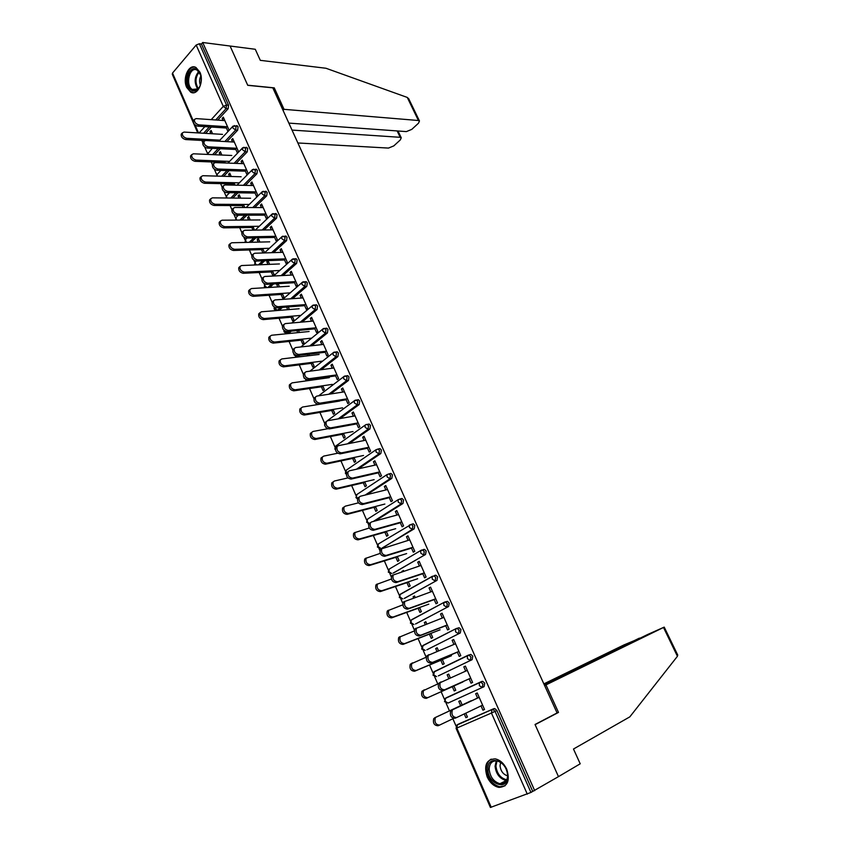 <?xml version="1.0" encoding="UTF-8"?>
<svg xmlns="http://www.w3.org/2000/svg" width="850" height="850" viewBox="0 0 850 850"><rect width="100%" height="100%" fill="white"/><g stroke="black" fill="none" stroke-linecap="round" stroke-linejoin="round"><path stroke-width="1.27" d="M186.692 87.412L190.687 92.129C197.561 96.316 204.468 81.558 199.899 72.154L195.989 67.522C188.998 63.261 182.176 78.094 186.692 87.412M487.156 776.868C489.983 782.829 493.903 786.335 498.918 787.387C507.631 786.813 510.244 780.778 506.759 769.271C503.954 763.417 500.098 759.942 495.21 758.859C486.381 759.326 483.692 765.329 487.156 776.868M201.854 140.441L202.799 142.619L203.373 141.992M204.701 147.008L207.549 153.563M211.183 161.936L212.404 164.762M214.327 169.192L216.803 174.887M220.596 183.632L222.116 187.127M224.049 191.59L226.143 196.403M230.106 205.541L231.912 209.695M233.877 214.211L235.567 218.121M239.7 227.651L241.804 232.496M243.791 237.054L245.087 240.051M249.39 249.974L251.802 255.521M253.799 260.121L254.692 262.172M259.176 272.51L261.896 278.768M263.914 283.411L264.392 284.516M269.057 295.269L272.085 302.249M279.023 318.24L282.381 325.954M285.494 333.147L285.791 333.827M289.096 341.445L292.772 349.913M295.471 356.139L295.959 357.244M299.264 364.873L303.28 374.106M305.554 379.344L306.223 380.885M309.538 388.524L313.884 398.544M316.009 403.431L316.582 404.77M319.908 412.42L324.551 423.119M326.74 428.166L327.048 428.878M330.374 436.549L334.921 447.015M340.956 460.913L345.397 471.134M351.645 485.531L355.969 495.507M362.429 510.393L366.647 520.115M368.124 523.515L368.581 524.556M373.331 535.511L377.442 544.967M378.919 548.388L379.865 550.556M384.349 560.883L388.333 570.063M389.831 573.506L391.266 576.821M395.473 586.511L399.341 595.414M400.839 598.889L402.783 603.362M406.714 612.404L410.454 621.031M411.974 624.527L414.428 630.19M418.062 638.562L421.685 646.903M423.215 650.42L426.169 657.231M429.537 664.997L433.033 673.041M434.573 676.589L437.761 683.931M441.139 691.709L444.497 699.444M446.048 703.024L449.459 710.887M452.869 718.749L456.078 726.123M288.851 123.101L406.374 131.601L411.783 129.381L418.508 123.197L419.464 120.966L418.423 120.509L407.277 97.431L325.964 68.255L260.302 60.339L255.276 49.279L230.084 46.028L247.743 85.329L272.808 87.837L557.079 712.948L535.033 724.487L558.471 776.634L532.727 791.393L496.868 710.483L495.051 711.376L530.942 792.444L532.727 791.393M530.942 792.444L490.408 807.457L456.078 728.354L456.832 728.046L491.226 807.287M273.286 88.889L274.263 87.858L247.69 85.202L230.084 46.028L202.714 42.5L534.703 790.67M197.731 132.898L172.284 74.248L172.529 73.058L196.18 45.029L199.378 43.754L201.429 44.019L202.714 42.5M477.583 698.062L475.66 693.706L477.254 692.984L484.532 709.495L482.928 710.196L484.5 709.442M465.779 713.182L467.447 716.986L465.885 717.676L467.426 716.933M462.188 704.947L460.317 700.666L458.766 701.367L460.636 705.649M481.026 705.893L482.928 710.196M464.238 713.915L465.885 717.676M236.374 125.683L238.074 126.703L237.649 130.22L226.886 141.653M220.224 148.729L214.593 154.721M201.429 44.019L228.565 105.23L228.14 108.747L217.727 120.116M211.384 127.043L205.594 133.365M459.17 723.786L493.818 708.666L494.774 708.581L496.868 710.483M235.291 148.187L237.373 152.904L238.542 151.683L232.751 138.55L231.593 139.782L232.549 141.961M221.861 155.04L220.384 151.672L219.247 152.873L220.161 154.966M225.335 162.988L224.549 161.202M255.542 169.203L257.38 170.255L256.934 173.761L245.406 185.364M238 192.801L232.773 198.061M254.532 191.845L256.604 196.541L257.805 195.351L251.898 181.964L250.708 183.164L251.738 185.491M240.699 198.146L239.19 194.714L238.032 195.883L239.009 198.135M242.271 205.594L243.111 207.517M244.789 207.517L243.44 204.436M275.071 213.573L277.058 214.636L276.59 218.153L264.137 229.968M255.85 237.841L251.164 242.292M274.136 236.332L276.197 241.007L277.429 239.859L271.416 226.217L270.183 227.375L271.288 229.861M262.692 248.487L264.265 252.089L263.33 252.96M259.898 242.08L258.358 238.574L257.168 239.7L258.219 242.123M261.492 249.602L262.958 252.971M294.971 258.804L296.098 258.761L297.118 259.887L296.629 263.404L283.071 275.517M273.679 283.921L269.748 287.438M294.121 281.69L296.161 286.333L297.436 285.217L291.295 271.32L290.041 272.436L291.21 275.092M282.317 293.377L283.921 297.043L282.678 298.127L281.074 294.461M277.397 283.709L276.664 284.357L277.791 286.949M279.459 286.843L278.067 283.666M291.316 331.149L289.287 332.86L287.172 333.158M315.254 304.927L316.466 304.831L317.571 306.032L317.061 309.538L302.132 322.065M314.5 327.941L316.529 332.541L317.826 331.479L311.578 317.294L310.282 318.378L311.536 321.215M302.313 339.129L303.939 342.869L302.674 343.91L301.038 340.181M296.862 330.608L297.744 332.637M299.402 332.478L298.509 330.448M335.941 351.974L337.237 351.815L338.428 353.079L337.896 356.586L321.204 369.697M335.272 375.094L337.291 379.674L338.629 378.643L332.254 364.183L330.926 365.224L332.254 368.231M322.703 385.783L324.36 389.587L323.053 390.586L321.396 386.793M317.719 378.388L318.091 379.228M319.728 378.994L319.366 378.154M357.021 399.957L358.424 399.734L359.709 401.072L359.146 404.579L340.096 418.54M356.469 423.194L358.466 427.731L359.848 426.753L353.345 412.006L351.974 412.994L353.388 416.192M343.485 433.351L345.185 437.229L343.836 438.186L342.146 434.318M378.494 448.938L380.024 448.619L381.416 450.033L380.821 453.528L358.402 468.807M378.091 472.26L380.067 476.765L381.491 475.83L374.85 460.785L373.447 461.731L374.946 465.12M364.692 481.865L366.414 485.817L365.033 486.731L363.311 482.779M400.339 498.939L402.05 498.493L403.559 500.002L402.953 503.487L375.233 520.933M400.148 522.336L402.114 526.798L403.569 525.906L396.801 510.553L395.356 511.456L396.939 515.047M386.314 531.356L388.078 535.383L386.654 536.244L384.901 532.227M423.342 549.525L424.533 549.398L426.169 550.991L425.531 554.476L393.136 573.091M422.663 573.431L424.607 577.851L426.105 577.012L419.199 561.34L417.711 562.19L419.39 565.994M408.382 581.846L410.178 585.947L408.723 586.766L406.927 582.675M403.676 571.072L403.399 570.446L402.092 571.582M444.858 602.013L447.472 601.354L449.236 603.054L448.577 606.528L415.512 623.974M445.644 625.589L447.578 629.967L449.108 629.181L442.053 613.179L440.534 613.987L442.297 618.003M430.908 633.378L432.735 637.564L431.237 638.329L429.409 634.153M426.753 623.889L425.818 621.732L424.331 622.519L425.191 624.484M468.116 655.233L470.879 654.404L472.802 656.2L472.111 659.664L438.334 675.878M469.115 678.842L471.017 683.177L472.6 682.444L465.396 666.113L463.824 666.857L465.694 671.096M453.889 685.971L455.759 690.242L454.208 690.954L452.349 686.694M450.33 677.822L448.694 674.082L447.164 674.815L448.779 678.502M447.121 697.606L447.695 697.128M481.759 681.445L482.768 681.349L484.766 683.198L484.064 686.662L448.067 703.067L444.497 701.643L445.846 697.967L481.759 681.445M442.34 659.547L444.189 663.765L442.659 664.509L440.821 660.291M438.483 650.718L437.197 647.774L435.689 648.529L436.921 651.344M457.321 652.077L459.234 656.434L460.796 655.669L453.666 639.508L452.115 640.284L453.932 644.406M456.429 628.479L459.117 627.746L460.955 629.489L460.286 632.952L426.859 649.793M419.592 607.484L421.398 611.628L419.921 612.414L418.115 608.281M415.161 597.338L414.556 595.956L413.089 596.764L413.578 597.901M434.095 599.378L436.029 603.776L437.548 602.958L430.567 587.127L429.059 587.956L430.78 591.866M434.786 575.365L435.944 575.248L437.644 576.884L436.996 580.369L404.271 598.4M397.301 556.474L399.075 560.532L397.63 561.383L395.856 557.324M411.347 547.751L413.302 552.192L414.779 551.331L407.936 535.819L406.481 536.701L408.106 540.388M414.184 528.849L412.282 529.401L412.909 525.906L411.336 524.354L413.238 523.812L414.8 525.364L414.184 528.849L382.128 548.016M375.445 506.483L377.188 510.467L375.796 511.36L374.053 507.386M389.066 497.165L391.043 501.659L392.477 500.746L385.772 485.541L384.349 486.466L385.889 489.961M389.374 473.801L390.979 473.429L392.424 474.895L391.829 478.38L367.094 494.594M354.036 457.491L355.746 461.401L354.386 462.336L352.676 458.426M367.221 447.61L369.219 452.126L370.611 451.169L364.044 436.273L362.663 437.24L364.108 440.534M367.71 424.32L369.166 424.054L370.504 425.436L369.931 428.931L349.361 443.466M333.041 409.445L334.719 413.291L333.391 414.269L331.723 410.433M345.822 399.022L347.831 403.58L349.18 402.581L342.741 387.972L341.402 388.992L342.763 392.094M346.428 375.849L347.777 375.658L349.021 376.954L348.468 380.46L330.692 393.954M312.449 362.344L314.107 366.116L312.811 367.136L311.164 363.375M307.243 354.376L307.87 355.821M309.517 355.619L308.89 354.184M324.838 351.401L326.857 355.991L328.174 354.939L321.863 340.627L320.556 341.689L321.842 344.611M299.997 355.226L297.213 356.118M325.55 328.334L326.804 328.206L327.951 329.439L327.42 332.945L311.684 345.737M292.262 316.147L293.888 319.844L292.623 320.907L291.008 317.209M286.578 307.073L287.725 309.687M289.382 309.549L288.246 306.935M304.257 304.704L306.297 309.326L307.583 308.242L301.389 294.196L300.114 295.301L301.325 298.042M282.529 307.381L278.864 310.388M278.46 310.42L277.217 310.409M305.065 281.754L306.234 281.69L307.296 282.848L306.797 286.354L292.591 298.658M272.457 270.821L274.051 274.465L272.829 275.559L271.235 271.926M269.631 264.361L268.079 260.812L266.868 261.928L267.962 264.424M284.081 258.91L286.131 263.564L287.385 262.427L281.308 248.657L280.064 249.794L281.201 252.376M284.973 236.077L287.045 237.161L286.556 240.667L273.583 252.62M264.775 260.748L260.44 264.743M253.024 226.355L254.394 230.116M250.251 220.012L248.731 216.538L247.552 217.685L248.572 220.023M251.834 227.502L252.981 230.137M264.286 213.988L266.348 218.663L267.569 217.494L261.609 203.989L260.398 205.169L261.46 207.57M265.264 191.282L267.176 192.344L266.709 195.851L254.745 207.549M246.925 215.199L241.942 220.065M231.232 176.492L229.744 173.092L228.597 174.271L229.542 176.449M232.794 183.898L233.325 185.109M235.014 185.151L233.952 182.718M244.864 169.915L246.946 174.622L248.126 173.411L242.282 160.161L241.102 161.373L242.101 163.625M245.916 147.347L247.69 148.378L247.244 151.884L236.119 163.391M229.096 170.648L223.656 176.29M212.564 133.779L211.108 130.443L209.982 131.665L210.864 133.684M215.741 141.047L215.241 139.889M225.813 126.661L227.896 131.399L229.054 130.156L223.316 117.151L222.169 118.394L223.093 120.498M463.824 666.857L465.418 666.166M447.164 674.815L448.715 674.135M452.115 640.284L453.719 639.636M435.689 648.529L437.251 647.902M440.534 613.987L442.149 613.381M424.331 622.519L425.903 621.924M429.059 587.956L430.684 587.393M413.089 596.764L414.662 596.211M417.711 562.19L419.348 561.669M401.954 571.274L403.538 570.764M406.481 536.701L408.117 536.212M395.356 511.456L397.003 511.009M384.349 486.466L386.006 486.062M373.447 461.731L375.105 461.369M362.663 437.24L364.331 436.921M351.974 412.994L353.653 412.707M341.402 388.992L343.081 388.737M330.926 365.224L332.616 365.001M320.556 341.689L322.246 341.498M310.282 318.378L311.993 318.229M300.114 295.301L301.824 295.184M290.041 272.436L291.763 272.351M276.664 284.357L278.332 284.261M280.064 249.794L281.786 249.741M266.868 261.928L268.536 261.864M270.183 227.375L271.915 227.354M257.168 239.7L258.836 239.668M260.398 205.169L262.129 205.169M247.552 217.685L249.231 217.685M250.708 183.164L252.439 183.207M238.032 195.883L239.711 195.904M241.102 161.373L242.845 161.436M228.597 174.271L230.286 174.324M231.593 139.782L233.336 139.878M219.247 152.873L220.947 152.947M222.169 118.394L223.922 118.522M209.982 131.665L211.682 131.771M456.524 717.602L455.026 718.271C451.148 717.984 449.682 715.572 450.638 711.025L452.243 710.313C451.297 714.85 452.752 717.273 456.641 717.559L482.609 705.139M451.541 710.239L477.562 698.041M453.146 709.516L479.166 697.319M439.514 725.114L438.058 725.762C434.191 725.496 432.746 723.116 433.734 718.611L435.296 717.91C434.308 722.415 435.752 724.806 439.631 725.071L453.581 718.409M471.229 700.719L436.209 717.124M462.177 704.926L434.647 717.825M507.832 775.763C508.629 791.456 487.751 784.614 487.889 769.473C486.922 753.961 507.864 760.304 507.832 775.763M489.186 769.388C490.131 777.07 493.723 781.841 499.949 783.721C504.826 783.976 507.397 781.15 507.652 775.211C506.717 767.571 503.158 762.79 496.995 760.888C492.033 760.569 489.43 763.406 489.186 769.388M500.661 762.376L500.034 765.744C500.692 771.152 503.232 774.52 507.652 775.838M491.194 759.124C488.006 760.92 486.413 764.214 486.434 769.016C487.603 778.536 492.065 784.465 499.8 786.781L505.017 785.836M197.264 69.679L200.727 75.363C201.917 81.271 200.887 86.009 197.646 89.579C195.553 91.386 193.449 91.566 191.314 90.121C183.186 84.83 189.295 63.495 197.264 69.679M200.398 74.258L197.094 70.146C189.773 65.79 184.981 84.809 192.174 89.42L198.029 88.921L199.697 86.753M194.969 67.097C186.469 65.758 183.048 86.647 190.878 91.619L193.566 92.714M200.876 75.969C199.367 78.901 199.197 81.961 200.366 85.159M677.599 654.766L677.429 656.285L629.829 716.858L573.484 749.02L580.21 763.799L558.471 776.634L535.107 724.657L558.492 712.417L545.966 684.898L664.222 627.119L647.572 634.525L544.308 684.866M545.966 684.898L544.595 685.493M639.54 638.435L623.964 644.927L543.862 683.878M639.391 638.127L544.149 684.516M558.492 712.417L556.591 713.203M407.277 97.431L408.839 98.993M297.882 142.97L388.471 148.081L393.805 145.892L400.35 139.878L401.243 137.764L400.18 137.307L397.131 130.932M292.017 130.082L400.18 137.307M283.05 110.351L284.038 109.331L418.423 120.509M274.263 87.858L284.038 109.331M467.288 670.395L440.162 682.678C439.259 687.108 440.725 689.488 444.571 689.807L442.988 690.551C439.142 690.232 437.676 687.862 438.579 683.432L441.001 681.912M469.126 678.874L442.988 690.551M470.698 678.141L444.571 689.807M455.536 643.758L428.209 655.339C427.348 659.664 428.825 662.001 432.629 662.352L431.067 663.128C427.263 662.777 425.786 660.439 426.658 656.115L428.931 654.628M457.364 652.173L431.067 663.128M458.915 651.408L432.629 662.352M443.913 617.387L416.394 628.288C415.565 632.506 417.042 634.812 420.824 635.194L419.284 635.991C415.501 635.609 414.035 633.314 414.853 629.096L415.905 628.224M445.719 625.759L419.284 635.991M447.249 624.963L420.824 635.194M432.406 591.292L404.696 601.513C403.909 605.636 405.397 607.909 409.137 608.324L407.618 609.153C403.877 608.738 402.401 606.475 403.176 602.352L404.271 601.46M434.201 599.611L407.618 609.153M435.71 598.793L409.137 608.324M421.016 565.463L393.125 575.025C392.381 579.052 393.869 581.294 397.577 581.74L396.079 582.59C392.371 582.144 390.883 579.912 391.627 575.886L392.764 574.982M422.801 573.729L396.079 582.59M424.288 572.889L397.577 581.74M438.462 683.623L423.459 690.593C422.524 694.992 423.969 697.34 427.805 697.638L426.264 698.36C422.429 698.062 420.973 695.725 421.919 691.326L424.309 689.828M427.805 697.638L462.974 681.912M426.264 698.36L453.9 686.003M426.222 657.209L411.751 663.563C410.858 667.856 412.303 670.172 416.107 670.491L414.587 671.245C410.784 670.916 409.328 668.61 410.231 664.317L412.484 662.862M416.107 670.491L451.478 655.732M414.587 671.245L442.382 659.632M414.364 630.934L400.169 636.809C399.309 641.006 400.764 643.28 404.536 643.641L403.027 644.417C399.266 644.056 397.811 641.782 398.671 637.596L399.723 636.724M404.536 643.641L440.087 629.808M403.027 644.417L430.982 633.537M402.762 604.86L388.705 610.332C387.887 614.433 389.353 616.664 393.082 617.058L391.595 617.865C387.866 617.482 386.41 615.241 387.228 611.15L388.322 610.258M393.082 617.058L428.825 604.148M391.595 617.865L419.688 607.707M391.393 579.009L377.358 584.131C376.582 588.126 378.048 590.336 381.746 590.761L380.29 591.589C376.592 591.175 375.126 588.965 375.902 584.97L377.049 584.067M381.746 590.761L417.669 578.744M380.29 591.589L408.51 582.144M409.743 539.899L381.671 548.813C380.97 552.744 382.457 554.944 386.134 555.433L384.657 556.304C380.981 555.826 379.493 553.626 380.205 549.695L381.384 548.781M411.506 548.122L384.657 556.304M412.983 547.251L386.134 555.433M380.226 553.382L366.127 558.195C365.394 562.105 366.86 564.283 370.526 564.729L369.091 565.59C365.426 565.144 363.959 562.966 364.692 559.066L365.882 558.142M370.526 564.729L406.629 553.594M369.091 565.59L397.449 556.835M398.586 514.601L371.567 521.932L370.345 522.867C369.676 526.702 371.163 528.881 374.808 529.391L373.352 530.294C369.707 529.784 368.22 527.616 368.889 523.781L370.111 522.846M400.339 522.761L373.352 530.294M401.795 521.868L374.808 529.391M369.261 527.999L355.013 532.525C354.322 536.339 355.789 538.486 359.422 538.974L358.009 539.856C354.376 539.378 352.909 537.232 353.6 533.418L354.832 532.483M359.422 538.974L395.696 528.7M358.009 539.856L386.506 531.771M387.536 489.547L360.389 496.241L359.125 497.186C358.498 500.937 359.986 503.083 363.598 503.625L362.164 504.56C358.551 504.018 357.064 501.872 357.701 498.132L358.966 497.176M389.279 497.664L362.164 504.56M390.713 496.751L363.598 503.625M358.498 502.839L345.291 506.164L344.027 507.121C343.368 510.839 344.834 512.964 348.436 513.474L347.044 514.378C343.442 513.867 341.966 511.753 342.624 508.034L343.899 507.078M348.436 513.474L384.869 504.05M347.044 514.378L375.658 506.961M376.603 464.759L349.329 470.815L348.033 471.771C347.438 475.437 348.925 477.551 352.516 478.125L351.092 479.081C347.512 478.507 346.024 476.393 346.63 472.738L347.926 471.782M378.335 472.823L351.092 479.081M379.748 471.877L352.516 478.125M347.958 477.923L334.443 481.004L333.136 481.961C332.52 485.605 333.986 487.698 337.556 488.24L336.186 489.164C332.616 488.633 331.139 486.54 331.766 482.906L333.072 481.939M337.556 488.24L374.149 479.644M336.186 489.164L364.926 482.407M365.776 440.204L338.385 445.655L337.057 446.611C336.494 450.192 337.981 452.285 341.53 452.88L340.138 453.868C336.589 453.263 335.102 451.18 335.665 447.599L337.004 446.643M367.498 448.226L340.138 453.868M368.889 447.259L341.53 452.88M326.793 463.25L325.433 464.206C321.895 463.643 320.418 461.582 321.013 458.022L322.352 457.056C321.778 460.615 323.255 462.687 326.793 463.25L363.534 455.473M337.684 453.231L323.712 456.099L321.013 458.022M325.433 464.206L354.301 458.086M355.056 415.905L327.558 420.739L326.188 421.706C325.656 425.202 327.144 427.274 330.671 427.901L329.301 428.91C325.773 428.272 324.275 426.211 324.817 422.716L326.092 421.77M356.766 423.874L329.301 428.91M358.137 422.886L330.671 427.901M327.803 428.74L313.087 431.439L311.706 432.406C311.142 435.88 312.619 437.92 316.136 438.526L314.797 439.503C311.281 438.908 309.804 436.868 310.367 433.394L311.684 432.438M316.136 438.526L353.026 431.545M314.797 439.503L343.772 433.999M344.452 391.839L316.837 396.089L315.424 397.056C314.925 400.467 316.423 402.517 319.919 403.176L318.559 404.207C315.063 403.548 313.576 401.508 314.075 398.087L315.382 397.141M346.141 399.766L318.559 404.207M347.501 398.756L319.919 403.176M339.639 401.051L302.558 407.022L301.144 408C300.624 411.4 302.101 413.408 305.586 414.046L304.268 415.044C300.783 414.418 299.306 412.409 299.827 409.009L301.112 408.064M305.586 414.046L342.614 407.851M304.268 415.044L333.349 410.157M333.944 368.007L306.223 371.684L304.778 372.64C304.311 375.987 305.809 378.006 309.272 378.696L307.934 379.748C304.47 379.058 302.972 377.039 303.45 373.703L304.714 372.767M335.623 375.891L307.934 379.748M336.961 374.861L309.272 378.696M329.354 377.644L292.145 382.861L290.7 383.828C290.201 387.154 291.688 389.151 295.141 389.799L293.834 390.83C290.381 390.171 288.904 388.184 289.404 384.859L290.647 383.924M295.141 389.799L332.308 384.381M293.834 390.83L323.032 386.548M323.542 344.42L295.715 347.522L294.238 348.479C293.792 351.751 295.29 353.749 298.733 354.461L297.415 355.534C293.973 354.822 292.474 352.824 292.921 349.562L294.164 348.638M325.21 352.251L297.415 355.534M326.527 351.199L298.733 354.461M319.175 354.471L281.839 358.934L280.351 359.901C279.884 363.152 281.371 365.118 284.803 365.808L283.517 366.849C280.086 366.169 278.609 364.204 279.076 360.953L280.288 360.028M284.803 365.808L322.108 361.133M283.517 366.849L312.811 363.163M313.236 321.056L285.313 323.595L283.804 324.551C283.39 327.749 284.888 329.726 288.299 330.469L287.002 331.564C283.592 330.82 282.094 328.854 282.508 325.656L283.709 324.743M314.893 328.844L287.002 331.564M316.2 327.771L288.299 330.469M309.092 331.511L271.628 335.24L270.109 336.196C269.673 339.384 271.161 341.339 274.561 342.051L273.286 343.113C269.886 342.401 268.409 340.457 268.855 337.28L270.034 336.366M274.561 342.051L311.61 338.151M273.286 343.113L302.696 340M303.036 297.925L275.007 299.912L273.477 300.868C273.084 303.992 274.582 305.947 277.971 306.723L276.686 307.838C273.296 307.062 271.809 305.118 272.202 301.984L273.371 301.091M304.683 305.66L276.686 307.838M305.968 304.566L277.971 306.723M299.115 308.773L261.513 311.78L259.973 312.736C259.558 315.849 261.046 317.783 264.424 318.516L263.171 319.611C259.792 318.877 258.315 316.944 258.729 313.831L259.877 312.938M264.424 318.516L300.804 315.414M263.171 319.611L292.666 317.071M292.931 275.007L264.807 276.462L263.245 277.408C262.884 280.468 264.382 282.402 267.739 283.209L266.475 284.336C263.118 283.549 261.619 281.616 261.991 278.545L263.139 277.663M294.567 282.71L266.475 284.336M295.832 281.594L267.739 283.209M289.223 286.248L251.504 288.543L249.932 289.499C249.549 292.549 251.026 294.461 254.384 295.226L253.141 296.331C249.794 295.577 248.317 293.664 248.699 290.615L249.826 289.733M254.384 295.226L290.179 292.857M253.141 296.331L282.742 294.344M282.922 252.312L254.713 253.247L253.119 254.182C252.779 257.178 254.278 259.091 257.614 259.919L256.371 261.077C253.034 260.249 251.536 258.347 251.876 255.34L253.002 254.469M284.548 259.973L256.371 261.077M285.802 258.836L257.614 259.919M279.427 263.946L241.591 265.54L239.987 266.486C239.626 269.471 241.113 271.363 244.439 272.159L243.217 273.286C239.891 272.499 238.414 270.608 238.776 267.623L239.881 266.751M244.439 272.159L279.724 270.481M243.217 273.286L272.903 271.851M273.009 229.84L244.715 230.254L243.089 231.179C242.771 234.111 244.269 236.013 247.584 236.863L246.362 238.042C243.047 237.192 241.549 235.301 241.867 232.358L242.962 231.498M274.624 237.447L246.362 238.042M275.857 236.3L247.584 236.863M269.716 241.836L231.763 242.76L230.148 243.695C229.808 246.617 231.285 248.498 234.589 249.305L233.389 250.452C230.084 249.645 228.607 247.775 228.947 244.853L230.021 243.992M234.589 249.305L269.418 248.285M233.389 250.452L263.16 249.56M263.192 207.581L234.812 207.485L233.166 208.399C232.868 211.278 234.366 213.159 237.66 214.03L236.449 215.231C233.155 214.349 231.657 212.479 231.954 209.599L233.038 208.76M264.796 215.146L236.449 215.231M266.018 213.977L237.66 214.03M260.1 219.948L222.041 220.192L220.394 221.117C220.076 223.986 221.563 225.845 224.836 226.684L223.656 227.853C220.373 227.014 218.896 225.165 219.215 222.296L220.267 221.446M224.836 226.684L259.261 226.281M223.656 227.853L253.512 227.481M253.47 185.534L225.006 184.939L223.337 185.831C223.061 188.657 224.559 190.517 227.821 191.42L226.631 192.631C223.359 191.739 221.871 189.879 222.148 187.053L223.199 186.224M255.064 193.056L226.631 192.631M256.264 191.866L227.821 191.42M250.58 198.252L212.415 197.848L210.736 198.762C210.439 201.567 211.926 203.405 215.178 204.276L214.019 205.456C210.758 204.595 209.281 202.768 209.578 199.952L210.609 199.123M215.178 204.276L249.241 204.468M214.019 205.456L243.95 205.604M243.833 163.689L215.294 162.605L213.605 163.498C213.339 166.26 214.837 168.098 218.089 169.033L216.909 170.266C213.658 169.341 212.171 167.492 212.426 164.73L213.042 164.082M245.427 171.169L216.909 170.266M246.606 169.968L218.089 169.033M241.134 176.768L202.874 175.716L201.174 176.609C200.898 179.371 202.385 181.188 205.615 182.081L204.468 183.281C201.227 182.399 199.75 180.583 200.026 177.82L200.653 177.161M205.615 182.081L239.349 182.846M204.468 183.281L234.483 183.929M234.292 142.056L205.679 140.494L203.958 141.366C203.724 144.075 205.222 145.903 208.441 146.848L207.283 148.102C204.053 147.156 202.566 145.329 202.799 142.619L203.958 141.366M235.875 149.494L207.283 148.102M237.044 148.272L208.441 146.848M231.784 155.476L193.428 153.797L191.707 154.668C191.452 157.377 192.929 159.184 196.137 160.097L195.011 161.319C191.792 160.406 190.315 158.599 190.57 155.901L191.154 155.274M196.137 160.097L229.585 161.404M195.011 161.319L225.101 162.467M224.846 120.615L196.159 118.596L194.406 119.446C194.193 122.103 195.691 123.919 198.889 124.886L197.742 126.161C194.544 125.184 193.046 123.377 193.269 120.721L193.8 120.116M226.408 128.021L197.742 126.161M227.566 126.777L198.889 124.886M222.519 134.374L184.067 132.079L182.325 132.94C182.081 135.586 183.568 137.381 186.756 138.316L185.64 139.559C182.442 138.624 180.965 136.839 181.209 134.183L181.741 133.588M186.756 138.316L219.927 140.154M185.64 139.559L204.829 140.601M527.298 794.155L491.449 713.033L456.832 728.046L457.438 724.625L493.818 708.666M494.774 708.581L492.957 709.474L495.051 711.376L491.449 713.033L491.991 709.559L456.886 725.103L456.078 728.344M172.529 73.058L193.248 120.774M195.054 124.95L198.528 132.94M199.081 132.972L204.871 126.618M211.204 119.659L223.284 106.377L196.18 45.029M199.378 43.754L226.536 105.06L228.565 105.23M228.14 108.747L226.111 108.588L223.284 106.377L226.536 105.06L226.111 108.588L215.698 119.967M459.266 723.732L456.801 725.167M482.768 681.349L480.93 682.189L482.938 684.037L482.237 687.501L479.358 685.684L479.358 682.773L445.272 698.456L445.219 701.314L448.067 703.067M472.111 659.664L438.441 675.824M470.879 654.404L469.03 655.191L470.964 656.986L470.273 660.461L467.394 658.612L467.383 655.807L433.776 672.084L433.033 675.208L436.581 676.632L433.734 674.847L434.382 671.574L467.872 655.35M460.286 632.952L427.072 649.708M421.685 649.071L425.212 650.452L422.365 648.656L423.034 645.458L455.951 628.692M448.577 606.528L415.831 623.847M410.454 623.188L413.961 624.548L411.113 622.731L411.134 620.139L411.804 619.597L444.168 602.321M436.996 580.369L404.696 598.251M435.944 575.248L434.063 575.875L435.763 577.522L435.115 581.007L432.246 579.105L432.214 576.555L399.989 594.564L399.319 597.529L402.815 598.91L399.978 597.072L399.989 594.564L400.69 594.001L432.501 576.226M425.531 554.476L393.678 572.911M413.238 523.812L409.371 525.066L409.413 527.457L412.282 529.401L382.766 547.825M402.953 503.487L401.041 503.986L373.32 521.454M391.829 478.38L389.916 478.837L365.171 495.061M380.821 453.528L378.898 453.942L356.469 469.232M369.931 428.931L367.997 429.293L347.427 443.859M365.787 424.681L367.232 424.416L365.914 424.586M359.146 404.579L357.202 404.897L338.151 418.88M348.468 380.46L346.513 380.747L328.748 394.251M337.896 356.586L335.931 356.83L319.249 369.952M327.42 332.945L325.454 333.147L309.719 345.961M298.031 355.459L297.309 356.054L299.274 355.821M317.061 309.538L315.084 309.697L300.167 322.246M289.351 331.341L287.311 333.051L289.287 332.86M306.797 286.354L304.81 286.482L290.615 298.807M280.553 307.541L277.419 310.261L279.395 310.112M296.629 263.404L294.642 263.489L281.095 275.623M271.692 284.038L267.761 287.555M286.556 240.667L284.569 240.72L271.596 252.684M262.788 260.822L258.453 264.828M276.59 218.153L274.592 218.163L262.14 229.999M253.852 237.883L249.178 242.335M266.709 195.851L264.711 195.829L252.737 207.549M244.917 215.199L239.944 220.076M256.934 173.761L254.915 173.708L243.387 185.321M235.992 192.769L230.764 198.039M247.244 151.884L245.225 151.789L234.101 163.317M227.088 170.584L221.637 176.226M237.649 130.22L235.62 130.093L224.867 141.536M218.206 148.633L212.574 154.636M209.355 126.916L203.575 133.238M480.93 682.189L479.358 682.773L480.93 682.189M445.262 698.466L445.846 697.967M469.03 655.191L467.383 655.807L469.03 655.191M433.819 672.063L434.382 671.574M459.117 627.746L455.536 629.106L455.558 631.826L458.426 633.696L459.106 630.222L457.257 628.479L456.163 628.586L422.397 645.979L421.674 649.049M422.493 645.926L423.034 645.458M447.472 601.354L443.817 602.692L443.838 605.327L446.717 607.219L447.376 603.734L445.602 602.034L444.476 602.151L411.134 620.139L410.444 623.156M434.063 575.875L432.214 576.555L434.063 575.875M388.333 572.199L391.786 573.527L388.949 571.668L389.226 569.075M424.533 549.398L420.739 550.673L420.771 553.148L423.64 555.071L424.277 551.586L422.641 549.982L421.451 550.109L388.96 569.234L388.312 572.146M377.432 547.081L380.864 548.388L378.038 546.518L378.377 543.957M411.336 524.354L378.027 544.159L377.411 547.028M366.647 522.219L369.049 523.685M402.05 498.493L400.148 498.982L401.657 500.491L401.041 503.986L398.172 502.021L398.129 499.715L367.221 519.339L367.232 521.613L369.123 523.472M400.148 498.982L398.129 499.715L400.148 498.982M366.616 522.155L367.636 519.074M390.979 473.429L389.066 473.875L390.511 475.341L389.916 478.837L387.047 476.861L386.994 474.619L356.511 494.753L356.522 496.963L357.584 498.355M389.066 473.875L386.994 474.619L389.066 473.875M355.938 497.537L357.021 494.424M380.024 448.619L378.101 449.023L379.483 450.447L378.898 453.942L376.04 451.945L375.976 449.777L345.908 470.422L346.375 473.322M378.101 449.023L375.976 449.777L378.101 449.023M345.355 473.152L346.524 469.997M335.399 448.279L335.41 446.314L365.075 425.181L365.139 427.284L367.997 429.293L368.571 425.797L367.232 424.416L369.166 424.054M334.879 449.013L335.41 446.314L336.249 445.719M358.424 399.734L354.28 400.828L354.344 402.868L357.202 404.897L357.765 401.391L356.479 400.053L355.141 400.233L327.197 420.835M324.934 422.631L325.816 421.866L324.509 425.106M347.777 375.658L343.591 376.72L343.666 378.696L346.513 380.747L347.066 377.23L345.833 375.934L344.484 376.114L318.654 395.803M337.237 351.815L333.009 352.846L333.083 354.758L335.931 356.83L336.473 353.313L335.283 352.049L333.976 352.208M309.836 371.206L333.827 352.272M294.047 354.886L296.044 356.267L297.309 356.054L294.886 354.726M326.804 328.206L322.533 329.216L322.607 331.064L325.454 333.147L325.986 329.63L324.838 328.397L323.574 328.525M300.879 346.938L323.308 328.642M284.07 331.893L286.036 333.264L287.311 333.051L284.368 330.65M316.466 304.831L312.152 305.809L312.237 307.604L315.084 309.697L315.605 306.181L314.5 304.991L313.278 305.086M291.837 323L312.885 305.246M274.189 309.124L276.484 310.579M276.888 310.547L277.419 310.261L274.603 308.231L274.38 307.126M306.234 281.69L301.877 282.625L301.962 284.368L304.81 286.482L305.32 282.965L304.257 281.796L303.078 281.871M282.721 299.359L302.568 282.083M264.35 286.439L264.764 283.942L264.807 285.642L266.932 287.608M296.098 258.761L291.709 259.675L291.794 261.364L294.642 263.489L295.131 259.973L294.111 258.836L292.974 258.889M273.583 276.006L292.358 259.144M255.712 261.024L255.096 263.277L256.509 264.913M286.057 236.056L281.637 236.938L281.722 238.574L284.569 240.72L285.047 237.192L282.965 236.13M264.424 252.928L282.243 236.428M254.649 264.095L255.553 261.173M246.989 238.021L245.406 239.541L246.426 242.399M276.112 213.573L271.66 214.423L271.756 216.017L274.592 218.163L275.06 214.646L273.052 213.584M255.276 230.095L272.223 213.924M245.044 241.963L245.894 239.073M238.329 215.22L235.875 217.632L236.555 220.097M266.252 191.303L261.779 192.121L261.874 193.662L264.711 195.829L265.168 192.312L263.234 191.261M246.139 207.528L262.31 191.643M235.535 220.033L236.332 217.186M229.649 192.684L226.44 195.936L226.844 198.008M256.498 169.246L251.993 170.032L252.089 171.53L254.915 173.708L255.372 170.181L253.512 169.15M237.033 185.194L252.482 169.564M226.004 197.997L226.865 195.5M220.958 170.393L217.079 174.431L217.271 176.109M246.829 147.39L242.303 148.144L242.399 149.6L245.225 151.789L245.671 148.272L243.876 147.252M227.959 163.094L242.76 147.709M216.591 176.088L217.483 174.016M237.246 125.747L232.698 126.469L232.794 127.882L235.62 130.093L236.056 126.565L234.334 125.556M218.939 141.217L233.123 126.044M207.846 154.424L208.186 152.724M506.494 780.491L505.803 780.417C499.577 778.568 496.007 773.829 495.061 766.201L496.294 760.803M497.038 760.888L495.922 765.988C496.931 773.713 500.576 778.313 506.834 779.79M197.784 89.144C194.012 82.864 194.331 76.989 198.762 71.496M199.229 72.08C195.256 77.254 194.947 82.779 198.305 88.655M677.429 656.285L663.51 627.502M355.969 497.601L357.404 498.876M345.397 473.227L346.258 474.215M334.921 449.098L335.389 449.756M314.288 401.529L314.808 402.241M304.119 378.101L306.149 379.483M303.886 377.315L304.066 377.995M293.803 353.696L293.994 354.779M283.911 330.257L284.017 331.776M274.21 306.999L274.136 309.007M264.403 286.578L265.529 287.693M254.713 264.233L255.266 264.966M212.277 148.346L207.336 154.403M452.243 710.313L450.638 711.025M433.734 718.611L435.296 717.91M506.515 780.459L499.949 783.721M198.029 88.921L197.646 89.579M196.01 90.132L192.844 89.845M677.769 655.116L664.222 627.119M401.243 137.764L398.013 130.996M419.464 120.966L408.606 98.515M440.162 682.678L438.579 683.432M428.209 655.339L426.658 656.115M416.394 628.288L414.853 629.096M404.696 601.513L403.176 602.352M393.125 575.025L391.627 575.886M421.919 691.326L423.459 690.593M410.231 664.317L411.751 663.563M398.671 637.596L400.169 636.809M387.228 611.15L388.705 610.332M375.902 584.97L377.358 584.131M381.671 548.813L380.205 549.695M364.692 559.066L366.127 558.195M370.345 522.867L368.889 523.781M353.6 533.418L355.013 532.525M359.125 497.186L357.701 498.132M342.624 508.034L344.027 507.121M348.033 471.771L346.63 472.738M331.766 482.906L333.136 481.961M337.057 446.611L335.665 447.599M326.188 421.706L324.817 422.716M310.367 433.394L311.706 432.406M315.424 397.056L314.075 398.087M299.827 409.009L301.144 408M304.778 372.64L303.45 373.703M289.404 384.859L290.7 383.828M294.238 348.479L292.921 349.562M279.076 360.953L280.351 359.901M283.804 324.551L282.508 325.656M268.855 337.28L270.109 336.196M273.477 300.868L272.202 301.984M258.729 313.831L259.973 312.736M263.245 277.408L261.991 278.545M248.699 290.615L249.932 289.499M253.119 254.182L251.876 255.34M238.776 267.623L239.987 266.486M243.089 231.179L241.867 232.358M228.947 244.853L230.148 243.695M233.166 208.399L231.954 209.599M219.215 222.296L220.394 221.117M223.337 185.831L222.148 187.053M209.578 199.952L210.736 198.762M213.605 163.498L212.426 164.73M200.026 177.82L201.174 176.609M190.57 155.901L191.707 154.668M194.406 119.446L193.269 120.721M181.209 134.183L182.325 132.94"/></g></svg>
